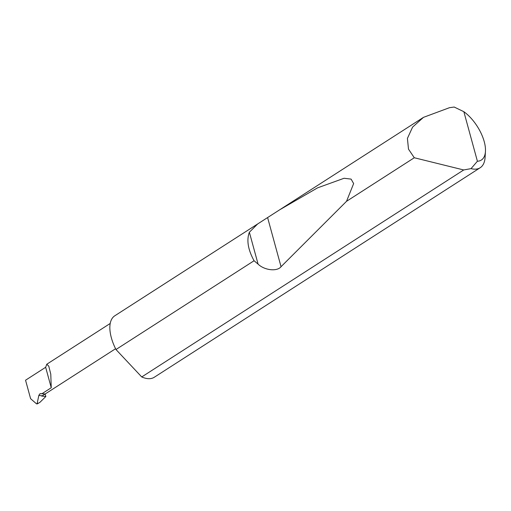 <?xml version="1.0" encoding="UTF-8"?>
<svg xmlns="http://www.w3.org/2000/svg" width="511" height="511" viewBox="0 0 511 511"><rect width="100%" height="100%" fill="white"/><g stroke="black" fill="none" stroke-linecap="round" stroke-linejoin="round"><path stroke-width="0.77" d="M40.625 393.598L44.981 394.051L42.266 395.821L38.823 395.457L39.832 393.834L42.049 393.662L51.247 387.747L50.781 374.199L48.775 366.176L46.782 364.234L45.651 367.288L51.247 387.747M485.45 151.403L485.086 157.439A36.524 17.598 -122.7 0 1 480.199 167.729A36.524 17.598 -122.7 0 1 471.04 168.63L463.713 169.965L414.293 157.746L408.493 149.135L407.414 138.411L412.581 127.118L423.485 117.351L449.476 107.693L454.19 107.035L463.854 111.698L477.408 161.246A30.679 14.781 57.3 0 0 485.45 151.403A30.679 14.781 57.3 0 0 463.854 111.698M115.971 349.524A36.524 17.598 -122.7 0 1 114.771 315.811L279.696 209.791L317.574 187.85L344.069 178.269L351.102 179.106L353.644 183.577L346.522 201.315L281.044 266.71C277.128 271.756 264.506 270.351 258.093 264.149L254.069 260.744L115.971 349.524L141.732 376.952L463.713 169.965M254.069 260.744C247.988 249.662 246.417 240.157 249.362 232.237L257.678 223.946M414.293 157.746L346.522 201.315M480.199 167.729L154.271 377.259A36.524 17.598 -122.7 0 1 142.984 377.463A36.524 17.598 -122.7 0 1 141.732 376.952M45.153 393.994L45.843 396.504L41.647 396.07A12.079 5.819 57.3 0 0 42.502 395.699A12.079 5.819 57.3 0 0 42.611 395.629M45.651 367.288L25.55 380.216L30.609 398.695L36.498 403.831L37.079 403.85L38.823 395.457M37.246 403.914L39.922 402.329L37.246 403.914L36.498 403.831M45.843 396.504L39.922 402.329M41.647 396.07L42.502 395.699M471.04 168.63L477.408 161.246M42.049 393.662L45.102 394.026L115.575 348.726M37.482 403.198L38.236 403.275M258.093 264.149L249.362 232.237M281.044 266.71L267.643 217.724M46.782 364.234L110.21 323.463M423.485 117.351L279.696 209.791"/></g></svg>
